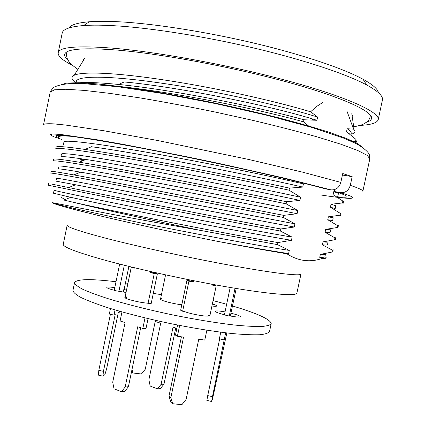<?xml version="1.0" encoding="UTF-8"?>
<svg xmlns="http://www.w3.org/2000/svg" width="426" height="426" viewBox="0 0 426 426"><rect width="100%" height="100%" fill="white"/><g stroke="black" fill="none" stroke-linecap="round" stroke-linejoin="round"><path stroke-width="0.64" d="M58.479 136.89C58.825 135.921 63 135.724 71.004 136.304M64.848 199.677L61.072 197.084M78.778 172.929L78.964 172.024M81.132 161.443L81.238 160.932M335.102 191.673L333.728 191.689L333.105 194.634L342.834 201.04L342.424 202.957L331.05 204.256L330.422 207.196L340.209 213.33L339.799 215.247L328.371 216.807L327.748 219.741L337.584 225.61L337.174 227.527L325.698 229.348L325.07 232.282L334.958 237.884L334.554 239.795L323.025 241.877L322.397 244.812L332.339 250.142L331.934 252.059L320.352 254.397L319.729 257.331L322.248 258.401C310.08 262.661 298.307 261.127 286.927 253.8L288.62 253.587L289.297 250.408L277.496 244.636L277.933 242.57L291.443 240.312L292.119 237.128L280.377 231.041L280.814 228.975L294.265 227.021L294.941 223.836L283.263 217.43L283.7 215.364L297.087 213.719L297.763 210.529L286.15 203.814L286.586 201.743L299.915 200.406L300.591 197.217L289.036 190.182L289.472 188.111L302.742 187.083L303.418 183.888L300.937 182.504M347.153 111.633L353.537 129.137L347.163 128.732L346.535 131.682L355.838 139.286L355.934 139.76L355.588 141.363L351.892 141.576M322.871 102.384L316.726 106.404L310.602 111.777L317.604 117.081L316.923 120.286L303.956 119.765L303.52 121.841L309.43 126.687M338.356 193.708C338.51 193.415 336.971 192.744 333.728 191.689M303.418 183.888C267.07 175.379 201.865 161.933 149.068 152.657C96.122 143.205 64.464 139.574 63.975 141.927M277.933 242.57C217.111 232.143 115.931 211.754 73.421 202.307L93.156 207.015C123.221 214.001 158.978 221.792 200.433 230.386L277.496 244.636M280.814 228.975C216.158 217.148 106.319 195.241 68.671 187.557L51.668 184.085M48.351 185.23L124.802 200.912C173.313 210.662 237.532 223.128 280.377 231.041M283.7 215.364C220.625 203.08 113.375 181.993 73.879 174.932C58.937 172.2 51.365 171.023 51.157 171.396M50.822 173.121C51.013 172.679 78.714 177.541 127.656 187.094L283.263 217.43M286.586 201.743C225.077 189.037 120.67 168.739 79.279 162.215C62.478 159.478 53.932 158.499 53.633 159.281M53.293 161.007C53.623 159.91 81.472 164.063 130.51 173.27C179.218 182.317 243.464 194.964 286.15 203.814M289.472 188.111C229.555 175.027 128.13 155.463 84.944 149.425C66.121 146.677 56.509 145.921 56.11 147.156M55.769 148.882C56.227 147.13 84.241 150.575 133.375 159.43C182.174 168.132 246.43 180.864 289.036 190.182M333.164 249.769L332.339 250.142M331.934 252.059L332.765 251.654M335.741 237.719L334.958 237.884M334.554 239.795L335.337 239.604M338.319 225.658L337.584 225.61M337.174 227.527L337.919 227.543M340.901 213.591L340.209 213.33M339.799 215.247L340.496 215.476M343.478 201.509L342.834 201.04M342.424 202.957L343.079 203.399M303.956 119.765C252.565 105.531 168.062 89.077 118.423 84.449C96.164 82.266 81.307 81.936 73.852 83.464M102.852 85.03C148.717 87.857 246.409 105.818 303.52 121.841M106.548 238.411C140.266 247.149 193.564 258.688 235.014 266.17C276.554 273.673 300.964 276.298 300.974 273.987L296.917 293.056C296.714 296.246 272.123 294.568 230.514 287.523C189 280.494 135.772 268.811 102.213 259.429C76.025 251.995 63.032 246.968 63.234 244.354L67.154 225.226C67.1 227.111 80.232 231.51 106.548 238.411M289.297 250.408C253.752 244.923 191.189 233.113 139.531 222.622C88.044 211.85 54.901 204.251 51.951 202.579C54.24 204.246 69.113 208.394 96.574 215.023C127.683 222.489 174.601 232.729 217.271 241.302C245.743 246.547 269.525 250.642 288.62 253.587M51.951 202.579L94.849 210.987C123.769 216.674 158.962 223.139 200.433 230.386M73.421 202.307L63.959 200.06M324.82 256.787C327.381 257.991 326.524 258.529 322.248 258.401M286.927 253.8C268.05 250.717 244.828 246.553 217.271 241.302M76.195 83.075C71.435 79.721 70.759 77.127 74.167 75.285C82.042 71.318 115.978 72.532 165.48 80.173C214.629 87.596 273.684 100.685 310.602 111.777M83.448 60.364L83.437 59.07M352.51 115.515L352.18 116.266M355.934 139.76L356.349 141.496L356.056 142.864M353.537 129.137L354.112 129.728C355.864 131.874 354.847 133.375 351.072 134.227M355.588 141.363L356.04 142.87L355.715 143.408M335.72 205.753L331.05 204.256M330.422 207.196L335.182 208.586M333.18 217.808L328.371 216.807M327.748 219.741L332.546 220.62M330.619 229.848L325.698 229.348M325.07 232.282L330.012 232.665M328.009 241.867C328.036 242.245 326.375 242.25 323.025 241.877M322.397 244.812C325.778 245.088 327.461 245.051 327.445 244.694M324.916 256.729L325.523 253.896C325.496 254.439 323.781 254.61 320.352 254.397M319.729 257.331C323.132 257.437 324.836 257.229 324.841 256.702M351.104 133.301C351.514 132.145 350.199 130.622 347.163 128.732M346.535 131.682L349.847 134.126M317.604 117.081C281.682 105.739 216.712 91.185 163.408 83.448C110.036 75.482 77.607 75.567 76.376 81.281M124.184 81.957C175.693 86.59 265.659 104.663 312.05 118.79L316.923 120.286M292.119 237.128C255.291 230.844 190.14 218.309 137.651 207.808C85.051 197.158 54.086 190.619 54.102 190.273M53.479 193.212L70.849 197.339C90.727 201.759 129.802 209.762 173.547 218.4C217.899 227.239 262.746 235.44 291.443 240.312M91.686 146.757C137.491 152.833 250.962 175.006 302.742 187.083M300.591 197.217C264.125 189.266 198.931 176.044 146.219 166.465C93.347 156.709 61.877 152.354 61.504 154.026M60.897 156.981C61.211 156.102 69.598 156.944 86.068 159.505C130.036 166.081 246.803 188.931 299.915 200.406M297.763 210.529C261.127 203.127 196.035 190.156 143.354 180.257C90.594 170.203 59.305 165.128 59.044 166.119M58.431 169.069C58.644 168.59 66.105 169.628 80.807 172.2C122.677 179.319 242.655 202.888 297.087 213.719M55.971 181.151L75.791 184.82C115.457 192.536 238.512 216.877 294.265 227.021M294.941 223.836L140.5 194.038C87.799 183.686 56.589 177.855 56.551 178.196M211.578 401.494L212.457 396.691L207.723 395.589L206.866 400.397L211.578 401.494L212.393 399.567L226.834 332.951M230.333 316.007L230.929 313.179C236.904 314.692 240.056 315.863 240.376 316.694C239.742 317.375 236.052 317.082 229.31 315.81L235.035 288.28M236.212 288.471L230.929 313.179M212.457 396.691L225.647 332.812M224.151 339.905L219.369 338.83L220.764 332.205M207.723 395.589L219.667 338.899M229.188 316.007L224.401 314.942L230.189 287.465M132.715 267.326L131.261 267.187L125.175 296.544L126.597 296.981L124.855 297.428C124.126 298.631 138.493 302.391 146.539 303.078L151.161 303.674L157.37 273.865L153.482 272.784L150.351 272.496L150.554 271.527M153.482 272.784L153.6 272.214M157.37 273.865L154.249 273.583L150.351 272.496M121.985 311.923L120.111 320.97L125.079 322.604L112.714 382.197L114.014 388.8L121.479 391.723L125.175 387.005L137.704 326.758L142.832 328.446L145.021 317.913M148.014 303.53L154.249 273.583M131.261 267.187L135.026 268.236L135.095 267.901M126.597 296.981L126.282 298.493M142.832 328.446L146.001 328.473L148.046 318.637M125.175 387.005L128.402 386.765L140.681 327.738M121.479 391.723L124.717 391.462L128.402 386.765M182.632 311.241L188.926 281.171L193.521 281.943L191.503 281.101L186.923 280.329L180.667 310.245L182.632 311.241L184.389 311.507C190.859 314.218 209.086 317.333 208.644 315.666L208.25 315.144L209.965 315.405L216.195 285.755L211.701 284.999L211.871 284.206M161.438 294.68L153.307 293.386M119.663 264.077L114.2 290.479L126.016 292.486M114.248 290.26C109.413 289.014 106.921 288.061 106.772 287.401C107.15 286.831 109.817 286.911 114.786 287.646M126.501 290.149L123.828 289.446L124.152 289.313L128.902 266.394M165.57 274.871L160.65 298.466L162.045 298.882L160.639 299.254C159.926 300.357 174.064 304.052 181.561 304.702L181.811 304.776M224.443 314.729C218.533 313.216 215.444 312.061 215.183 311.257C215.732 310.618 219.017 310.836 225.04 311.912M213.08 300.586L226.648 304.27M232.521 305.98C257.453 313.435 270.35 319.308 271.208 323.595C270.318 325.081 267.097 326.05 261.537 326.502C254.626 326.62 245.594 326.124 234.433 325.027C215.875 322.865 194.804 319.393 171.215 314.606C147.662 309.585 126.841 304.34 108.747 298.876C97.927 295.399 89.279 292.209 82.809 289.307C77.708 286.634 74.96 284.419 74.561 282.662C76.621 278.987 90.44 278.679 116.01 281.735M125.468 282.97L127.917 283.317M212.366 303.972C215.258 304.862 216.722 305.527 216.754 305.969C216.6 306.379 214.997 306.395 211.935 306.022M271.208 323.595L269.536 331.471C268.62 333.084 265.371 334.176 259.791 334.745C252.858 334.98 243.8 334.591 232.623 333.585C214.044 331.556 192.967 328.153 169.383 323.377C145.836 318.35 125.036 313.041 106.974 307.45C96.175 303.887 87.548 300.591 81.105 297.572C76.03 294.781 73.309 292.444 72.931 290.564L72.968 290.383M161.779 300.144L162.045 298.882M208.25 315.144L208.069 316.007M157.498 388.826L161.087 384.343L163.994 384.124L160.416 388.592L157.498 388.826L150.181 386.068L148.882 379.8L160.687 323.217L155.815 321.662L156.06 320.49M161.087 384.343L173.041 327.163L176.87 328.387M163.994 384.124L175.73 328.025M188.154 280.537L188.34 279.648M190.917 281L191.082 280.202M123.828 289.446L123.279 292.098M102.97 376.195L98.379 375.125L98.821 370.29L103.427 371.36L102.97 376.195L104.913 374.56L106.649 368.73L118.236 312.806L119.418 312.173L119.61 311.252M103.427 371.36L115.217 314.441L113.976 315.112L109.322 314.063L110.462 308.541M113.976 315.112L115.052 309.926M98.821 370.29L110.403 314.308M118.865 291.512L124.301 265.249M131.985 369.56L133.082 373.011L141.421 373.996L145.245 369.246L155.442 320.347M133.082 373.011L131.533 371.717M177.573 325.038L175.459 335.129L177.397 336.252L179.655 325.448M172.732 403.736L170.858 397.682L168.968 396.239L170.837 402.266L172.732 403.736L181.907 404.7L186.141 399.332L198.761 339.234L204.778 340.07L206.85 330.214M170.858 397.682L183.547 337.11L177.397 336.252M168.968 396.239L181.412 336.817M193.521 281.943L193.777 280.734M186.923 280.329L188.926 281.171M211.802 284.52L216.195 285.755M191.503 281.101L191.668 280.319M67.872 59.912C65.407 57.803 64.369 55.934 64.763 54.31C66.046 48.873 83.677 47.472 117.661 50.114C162.801 53.958 235.072 67.548 289.627 82.708C344.33 97.895 373.666 111.942 371.52 118.668C371.089 120.223 369.342 121.453 366.285 122.358M72.372 65.269C62.372 60.252 57.659 56.035 58.224 52.616C59.512 46.977 77.702 45.491 112.794 48.17C159.745 52.1 235.487 66.296 292.625 82.175C349.922 98.076 380.439 112.746 378.187 119.743C377.042 122.965 370.961 124.855 359.949 125.414M62.143 33.35L62.228 32.956C63.096 29.09 70.231 26.625 83.634 25.549C92.383 24.916 103.624 25.038 117.358 25.922C153.861 28.302 207.334 36.897 256.633 48.671C305.948 60.46 346.924 74.332 366.786 85.019C378.261 91.308 383.459 96.361 382.383 100.169L378.229 119.541M68.74 28.015C70.801 24.83 77.665 22.743 89.338 21.758C97.884 21.087 108.816 21.151 122.134 21.96C157.524 24.133 209.049 32.349 256.564 43.734C304.084 55.14 343.686 68.682 363.048 79.252C372.723 84.604 377.862 89.093 378.453 92.719M81.393 159.862L84.694 160M333.941 189.772L335.065 191.657L339.597 193.1C350.364 196.844 349.427 198.058 336.79 196.732M58.82 137.726C53.335 135.489 55.343 134.786 64.837 135.622C82.069 137.204 129.339 145.362 185.603 156.837C241.835 168.302 298.168 181.295 325.4 188.867L330.943 189.852C335.885 190.188 339.187 187.706 340.837 182.403L342.733 173.526L352.164 176.646L350.3 185.353C359.091 188.292 363.272 190.278 362.851 191.311M335.065 191.657L340.539 192.637C345.422 192.978 348.676 190.55 350.3 185.353M342.413 175.027L352.164 176.646M82.953 160.708C79.257 159.558 79.88 159.308 84.827 159.947M61.877 139.51L53.506 136.645L50.151 134.733L52.457 133.961L60.907 134.478L96.713 139.707L123.242 144.382L187.802 156.954L222.276 164.18L285.681 178.419L330.943 189.852M43.569 124.61L43.59 124.509C44.528 123.785 47.877 123.572 53.633 123.859L65.78 125.074L104.045 130.777L157.599 140.489L248.965 159.532L302.561 172.147L340.837 182.403M50.188 92.096L54.437 89.811L65.7 89.258L84.188 90.397L109.557 93.337L140.82 98.033C164.127 101.99 188.564 106.58 214.129 111.814L251.622 120.079C275.744 125.798 297.428 131.352 316.672 136.741L340.656 144.142L357.59 150.421L367.223 155.346L369.816 158.823L362.867 191.231M340.539 192.637C364.038 199.847 351.498 199.735 321.156 195.028M60.929 84.652L67.004 83.027L79.039 82.729L97.021 83.885C111.825 85.397 129.073 87.681 148.759 90.738C169.511 94.21 191.173 98.241 213.74 102.826C236.286 107.634 257.821 112.602 278.348 117.73C297.763 122.821 314.665 127.651 329.048 132.225L346.322 138.413L357.568 143.567L362.819 147.556M58.197 136.81L58.516 135.255M48.303 185.299L48.686 183.42M50.774 173.196L51.157 171.316M53.245 161.081L53.628 159.202M55.721 148.962L56.104 147.076M332.802 251.654L333.201 249.79M335.379 239.604L335.779 237.74M337.956 227.543L338.356 225.679M340.534 215.476L340.933 213.607M343.116 203.394L343.516 201.525M85.094 57.702L74.193 75.306M351.801 113.641L354.118 129.722M337.765 196.546L338.372 193.697M335.193 208.602L335.8 205.758M332.621 220.647L333.228 217.803M330.049 232.687L330.656 229.843M327.482 244.71L328.089 241.872M350.912 134.978L351.274 133.285M124.264 81.925L118.609 84.391M312.056 118.795L313.371 120.196M75.972 83.102L76.334 81.334M63.879 200.06L70.822 197.291M53.49 193.159L54.07 190.321M91.627 146.693L85.078 149.361M63.362 144.824L63.943 141.975M86.057 159.452L79.385 162.152M60.891 156.922L61.472 154.079M80.743 172.136L73.959 174.868M58.421 169.01L59.001 166.167M55.955 181.093L56.536 178.249M75.674 184.751L68.788 187.509M72.931 290.564L74.561 282.662M67.154 51.786C66.259 53.623 66.339 56.003 67.388 58.926C69.193 61.829 68.57 62.814 77.899 69.321M353.697 126.831C364.15 124.701 363.948 123.716 366.664 122.065C368.724 120.76 369.981 118.46 370.418 115.164M58.224 52.616L62.228 32.956M89.338 21.758L83.634 25.549M363.048 79.252L366.786 85.019M307.279 126.059L307.471 125.159M127.715 88.022L128.817 87.548M43.59 124.509L50.236 91.872L52.819 88.012C55.54 86.02 60.843 84.572 68.73 83.661L83.118 83.592L118.13 86.76L164.159 93.731L215.982 103.672L267.262 115.361L311.731 127.369L344.405 138.397L357.031 144.084C363.564 147.96 367.633 151.358 369.23 154.276L369.816 158.823"/></g></svg>
